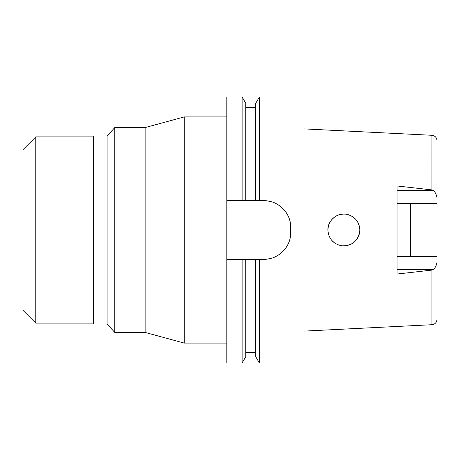 <?xml version="1.0" encoding="UTF-8"?>
<svg xmlns="http://www.w3.org/2000/svg" width="460" height="460" viewBox="0 0 460 460"><rect width="100%" height="100%" fill="white"/><g stroke="black" fill="none" stroke-linecap="round" stroke-linejoin="round"><path stroke-width="0.69" d="M303.968 331.108L431.946 324.708C435.034 324.271 436.718 322.5 437 319.389L437 256.634L397.089 256.634M410.395 256.634L410.395 203.366L410.395 256.634M397.089 203.366L437 203.366L437 140.61C436.77 137.551 435.085 135.78 431.94 135.292L303.968 128.892M437 197.88C436.494 194.494 435.206 191.992 433.13 190.382L431.94 189.917L431.946 135.292M359.841 230C359.128 221.202 354.47 215.924 345.868 214.159C336.898 212.618 327.577 220.754 327.911 230C328.561 238.74 333.23 244.018 341.918 245.841C352.567 245.939 358.541 240.66 359.841 230L359.386 233.778M357.874 237.676L356.563 239.689M352.952 243.133L350.388 244.576M347.57 245.531L345.541 245.876M338.232 244.933L337.266 244.53M331.637 240.246L331.217 239.723M327.911 230L328.354 226.28M329.619 222.812L331.217 220.271M334.564 217.034L337.266 215.47M342.809 214.072L345.541 214.124M355.747 219.322L356.46 220.173M357.972 222.502L359.386 226.222M431.946 324.708L431.946 270.083L397.089 274.039L397.089 185.961L431.94 189.917M355.793 219.38L352.947 216.861M350.227 215.355L347.628 214.481M343.074 214.055L338.238 215.061M334.656 216.965L331.637 219.753L334.656 216.97M329.492 223.071L328.319 226.412L329.492 223.071M329.233 236.359L328.354 233.72L329.233 236.359M331.603 240.206L334.564 242.966L331.603 240.206M342.809 245.927L338.077 244.875L342.711 245.922M346.253 245.784L350.163 244.674L346.311 245.778M357.96 237.509L359.358 233.887M338.232 215.067L342.982 214.061M347.582 214.469L350.221 215.349M352.952 216.867L355.798 219.386M357.978 222.519L359.363 226.119M359.358 233.904L357.955 237.527M23 149.649L23 310.35L35.771 323.121L35.771 136.879L23 149.649M93.506 136.879L35.771 136.879M93.506 323.121L35.771 323.121M93.506 135.947L93.506 324.053L107.111 324.053L107.111 135.947L93.506 135.947M226.809 116.92L184.236 116.92L184.236 343.079L145.124 332.436L145.124 127.564L114.793 127.564L107.111 135.947M114.793 127.564L114.793 332.436L107.111 324.053M145.124 332.436L114.793 332.436M184.236 116.92L145.124 127.564M226.809 343.079L184.236 343.079M226.809 200.732L245.766 200.732L242.115 200.732L242.115 96.968L226.809 96.968L226.809 363.032L242.115 363.032L242.115 259.267L245.766 259.267L226.809 259.267M242.115 96.968L245.766 103.293L245.766 200.732L259.394 200.732L255.743 200.732L255.743 103.293L259.394 96.968L303.968 96.968L303.968 363.032L259.394 363.032L259.394 259.267L255.743 259.267L264.057 259.267C278.07 259.704 291.065 246.945 290.662 232.662A26.605 26.605 0 0 1 289.995 238.59M242.115 363.032L245.766 356.707L245.766 259.267L255.743 259.267L255.743 356.707L259.394 363.032M290.007 221.473A26.605 26.605 0 0 1 290.662 227.338C291.105 213.273 278.254 200.307 264.057 200.732A26.605 26.605 0 0 1 269.957 201.394M275.609 203.372A26.605 26.605 0 0 1 280.675 206.563M284.878 210.778A26.605 26.605 0 0 1 288.052 215.849M288.006 244.248A26.605 26.605 0 0 1 284.803 249.32M280.583 253.512A26.605 26.605 0 0 1 275.523 256.668M269.905 258.618A26.605 26.605 0 0 1 264.057 259.267M264.057 200.732L259.394 200.732L259.394 96.968M290.662 227.338L290.662 232.662M431.946 270.083L433.13 269.617C435.206 268.002 436.494 265.5 437 262.119M397.089 190.382L433.13 190.382M433.13 269.617L397.089 269.617M255.743 352.389L245.766 352.389M255.743 107.611L245.766 107.611"/></g></svg>
